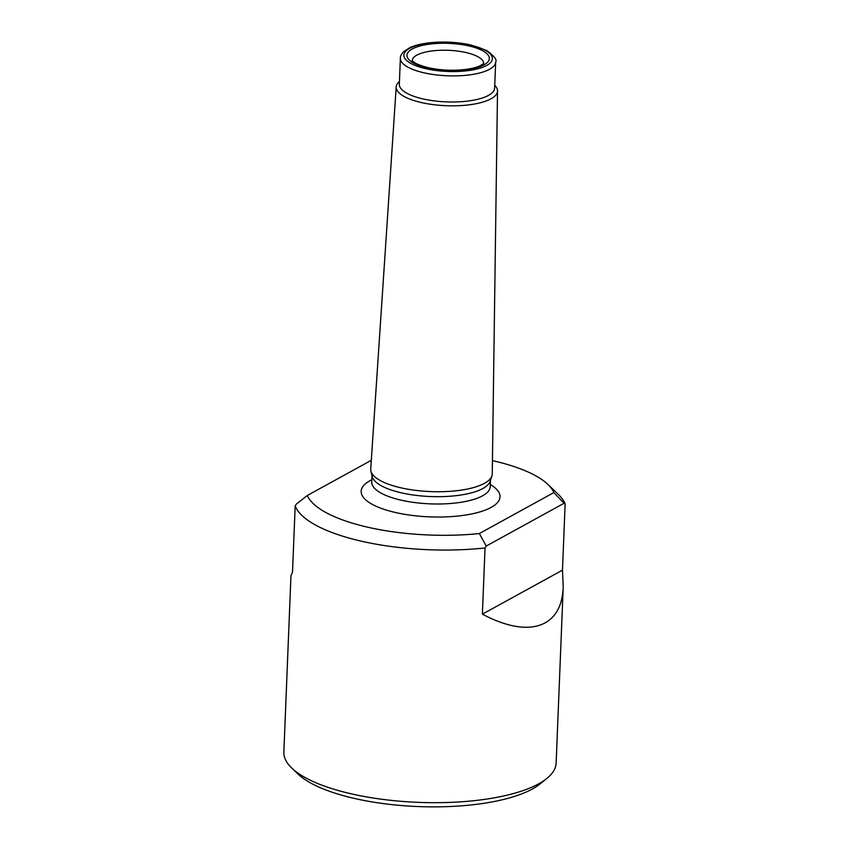 <?xml version="1.0" encoding="UTF-8"?>
<svg xmlns="http://www.w3.org/2000/svg" width="849" height="849" viewBox="0 0 849 849"><rect width="100%" height="100%" fill="white"/><g stroke="black" fill="none" stroke-linecap="round" stroke-linejoin="round"><path stroke-width="1.27" d="M492.452 460.636A124.665 40.996 -177.7 0 1 547.934 484.461L558.398 494.489A136.243 44.806 -177.7 0 1 565.137 503.935L564.065 503.266L486.212 546.056L479.367 533.533A124.665 40.996 -177.7 0 1 307.296 495.498L296.343 504.083L295.176 505.983A136.243 44.806 -177.7 0 0 485.034 547.955L486.212 546.056M295.176 505.983L292.512 572.194L290.952 575.728L283.863 752.118A136.243 44.806 2.3 0 0 291.759 768.058A136.243 44.806 2.3 0 0 418.207 802.358A136.243 44.806 2.3 0 0 547 778.31A136.243 44.806 2.3 0 0 556.137 763.06L563.227 586.659L562.473 570.146L565.137 503.935M563.227 586.659C562.017 627.804 529.118 638.989 482.381 614.167L485.034 547.955M547.934 484.461A124.665 40.996 -177.7 0 1 553.877 492.569L564.065 503.266M371.31 460.307L307.296 495.498M479.367 533.533L553.877 492.569M400.367 58.21L399.327 84.295A47.682 15.685 2.3 0 0 446.341 101.88A47.682 15.685 2.3 0 0 494.617 88.126L495.667 62.041A47.682 15.685 -177.7 0 1 424.659 72.961A47.682 15.685 -177.7 0 1 400.367 58.21C400.049 56.915 401.057 54.792 403.392 51.842L410.184 47.448C415.883 44.976 423.173 43.341 432.056 42.546C445.216 41.463 457.972 42.238 470.325 44.848L486.647 50.462C494.224 56.023 497.227 59.886 495.667 62.041M399.433 81.483A50.696 16.672 2.3 0 0 396.207 86.874A50.696 16.672 2.3 0 0 446.192 105.711A50.696 16.672 2.3 0 0 497.514 90.939A50.696 16.672 2.3 0 0 494.734 85.314M396.207 86.874L370.726 468.998A60.82 20.005 2.3 0 0 370.907 471.046A60.82 20.005 2.3 0 0 430.687 491.592A60.82 20.005 2.3 0 0 491.921 475.907A60.82 20.005 2.3 0 0 492.261 473.88L497.514 90.939M370.907 471.046L372.233 476.522A59.271 19.495 2.3 0 0 430.485 496.548A59.271 19.495 2.3 0 0 490.16 481.256L491.921 475.907M291.759 768.058L297.914 773.959A129.43 42.567 2.3 0 0 418.037 806.55A129.43 42.567 2.3 0 0 540.389 783.701L547 778.31M562.473 570.146L482.381 614.167M371.851 479.738A69.491 22.849 2.3 0 0 384.809 509.591A69.491 22.849 2.3 0 0 474.973 513.21A69.491 22.849 2.3 0 0 490.287 484.492M427.96 68.005A41.219 13.552 -177.7 0 1 427.153 44.488A41.219 13.552 -177.7 0 1 489.332 58.231A41.219 13.552 -177.7 0 1 427.96 68.005M426.453 68.833A44.275 14.56 -177.7 0 1 425.593 43.564A44.275 14.56 -177.7 0 1 492.388 58.326A44.275 14.56 -177.7 0 1 426.453 68.833M412.211 60.438A35.764 11.759 -177.7 0 1 448.41 50.303A35.764 11.759 -177.7 0 1 483.675 63.314M371.565 482.869L371.756 482.009A59.271 19.495 2.3 0 0 430.199 503.86A59.271 19.495 2.3 0 0 490.202 486.764L490.319 487.634M412.2 60.619L412.508 60.852C414.206 63.155 419.682 65.479 428.925 67.835C441.363 70.414 453.886 70.913 466.483 69.331C472.458 68.461 477.053 67.251 480.269 65.691L483.675 63.484M490.202 486.764L490.457 480.364M371.756 482.009L372.011 475.61"/></g></svg>
